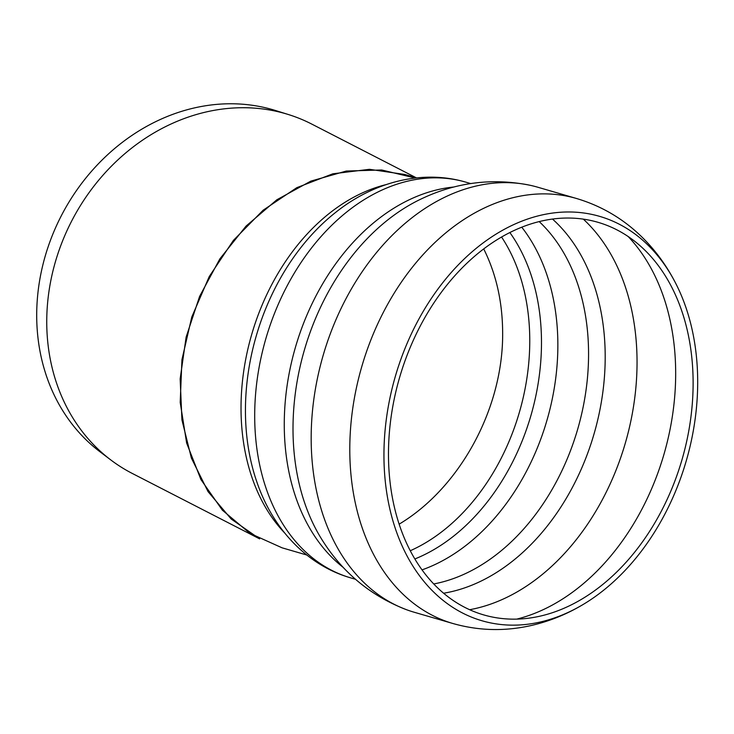 <?xml version="1.0" encoding="UTF-8"?>
<svg xmlns="http://www.w3.org/2000/svg" width="734" height="734" viewBox="0 0 734 734"><rect width="100%" height="100%" fill="white"/><g stroke="black" fill="none" stroke-linecap="round" stroke-linejoin="round"><path stroke-width="1.1" d="M416.407 177.857L311.721 124.064A196.382 169.205 117.2 0 0 288.37 114.522A196.382 169.205 117.2 0 0 71.473 221.411A196.382 169.205 117.2 0 0 110.871 459.998A196.382 169.205 117.2 0 0 132.23 473.421L259.634 538.875L231.182 519.011L208.061 491.642L191.381 458.071L181.931 419.894L180.151 378.918L186.133 337.099L199.593 296.426L219.888 258.827L246.055 226.09L276.846 199.776L310.812 181.133L346.32 171.04L381.689 169.985L415.242 178.023M502.652 333.218C502.57 302.197 496.267 274.094 483.715 248.909C496.267 274.094 502.57 302.197 502.652 333.218C503.175 408.26 460.071 487.761 399.131 524.168C460.071 487.761 503.175 408.26 502.652 333.218M288.37 114.522L275.433 110.485A194.033 167.178 117.2 0 0 61.133 216.099A194.033 167.178 117.2 0 0 100.053 451.823L110.871 459.998M416.508 177.885L404.737 174.463L369.459 169.315L332.878 173.793L296.82 187.665L263.102 210.236L233.412 240.376L209.236 276.571L191.785 317.005L181.949 359.651L180.197 402.379L186.638 443.033L200.942 479.577L222.384 510.185L249.899 533.324L282.104 547.83L306.739 554.996M540.463 616.065A204.456 147.066 -73.8 0 1 390.112 482.596A204.456 147.066 -73.8 0 1 496.432 240.119A204.456 147.066 -73.8 0 1 678.326 301.637A204.456 147.066 -73.8 0 1 594.072 591.09A204.456 147.066 -73.8 0 1 540.463 616.065M540.444 621.982A210.575 151.47 -73.8 0 1 404.911 348.678A210.575 151.47 -73.8 0 1 676.464 284.829A210.575 151.47 -73.8 0 1 583.484 604.275A210.575 151.47 -73.8 0 1 540.444 621.982M576.511 198.492A221.31 159.195 -73.8 0 0 361.807 366.495A221.31 159.195 -73.8 0 0 452.805 623.478L414.187 612.239A221.31 159.195 -73.8 0 1 406.682 609.77A221.31 159.195 -73.8 0 1 323.189 355.256A221.31 159.195 -73.8 0 1 530.232 185.307A221.31 159.195 -73.8 0 1 537.884 187.253L576.511 198.492C603.018 206.401 625.964 220.402 645.351 240.486C657.857 253.542 668.224 268.323 676.464 284.829M628.139 236.495A216.108 155.452 -73.8 0 1 675.675 373.9A216.108 155.452 -73.8 0 1 516.764 619.12M583.319 219.136A216.108 155.452 -73.8 0 1 637.048 362.651A216.108 155.452 -73.8 0 1 475.669 608.468A216.108 155.452 -73.8 0 1 469.632 609.715M552.491 219.062A206.098 148.25 -73.8 0 1 595.402 429.087A206.098 148.25 -73.8 0 1 451.309 591.705A206.098 148.25 -73.8 0 1 443.584 593.228M539.196 221.595A200.868 144.488 -73.8 0 1 588.567 354.467A200.868 144.488 -73.8 0 1 438.574 582.943A200.868 144.488 -73.8 0 1 433.721 583.961M521.764 227.201A200.868 144.488 -73.8 0 1 557.858 345.531A200.868 144.488 -73.8 0 1 422.013 569.878M509.855 232.54A195.226 140.433 -73.8 0 1 530.875 415.701A195.226 140.433 -73.8 0 1 414.838 558.978M501.561 237.018A191.179 137.524 -73.8 0 1 529.764 341.108A191.179 137.524 -73.8 0 1 410.251 550.748M321.015 538.141L320.951 538.04A210.575 151.47 -73.8 0 1 419.398 199.822C454.97 182.417 491.908 177.573 530.232 185.307M343.264 567.437A206.07 148.231 -73.8 0 1 295.463 347.182A206.07 148.231 -73.8 0 1 453.997 186.996M355.504 579.282L350.613 577.851A206.07 148.231 -73.8 0 1 265.882 338.576A206.07 148.231 -73.8 0 1 465.796 182.142L470.687 183.564M257.221 482.99A199.52 143.515 -73.8 0 1 257.093 482.623A199.52 143.515 -73.8 0 1 335.777 212.3A199.52 143.515 -73.8 0 1 336.071 212.071M284.664 532.957A196.382 141.258 -73.8 0 1 251.698 334.447A196.382 141.258 -73.8 0 1 386.056 184.629M452.805 623.478C478.816 630.873 505.111 631.506 531.682 625.405C549.876 621.148 567.134 614.101 583.484 604.275M320.951 538.04C341.622 571.814 370.202 595.724 406.682 609.77M257.285 483.165L257.093 482.623C272.507 527.709 306.078 564.987 350.613 577.851M336.227 211.952L335.777 212.3C372.982 182.537 421.307 169.095 465.796 182.142"/></g></svg>
